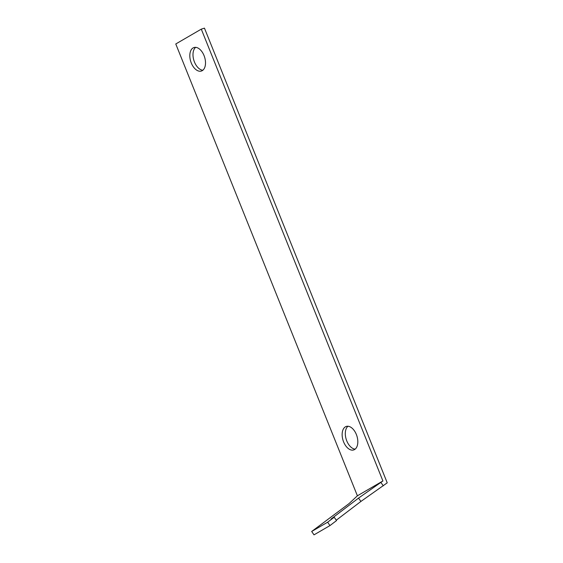 <?xml version="1.0" encoding="UTF-8"?>
<svg xmlns="http://www.w3.org/2000/svg" width="563" height="563" viewBox="0 0 563 563"><rect width="100%" height="100%" fill="white"/><g stroke="black" fill="none" stroke-linecap="round" stroke-linejoin="round"><path stroke-width="0.84" d="M327.631 522.211L334.19 517.214L336.526 520.585L329.967 525.582L327.631 522.211L311.677 531.479L348.983 503.646L357.399 495.799L175.769 43.97L201.287 29.142L204.453 28.15L387.231 482.829L360.89 501.45L336.266 520.205M347.976 426.247A12.323 7.263 -107.4 0 0 346.773 440.906A12.323 7.263 -107.4 0 0 355.154 449.14M195.664 47.348A12.323 7.263 -107.4 0 0 194.453 62.007A12.323 7.263 -107.4 0 0 202.835 70.241M357.399 495.799L382.917 480.964L201.287 29.142M343.606 441.899A12.323 7.263 72.6 0 1 346.294 426.43A12.323 7.263 72.6 0 1 356.907 436.022A12.323 7.263 72.6 0 1 353.67 449.95A12.323 7.263 72.6 0 1 343.606 441.899M191.286 63A12.323 7.263 72.6 0 1 193.982 47.531A12.323 7.263 72.6 0 1 204.594 57.123A12.323 7.263 72.6 0 1 201.35 71.051A12.323 7.263 72.6 0 1 191.286 63M334.19 517.214L331.002 519.072L358.554 498.086L382.917 480.964M360.89 501.45L358.554 498.086M383.276 485.841L380.94 482.47M311.677 531.479L314.013 534.85L329.967 525.582"/></g></svg>
